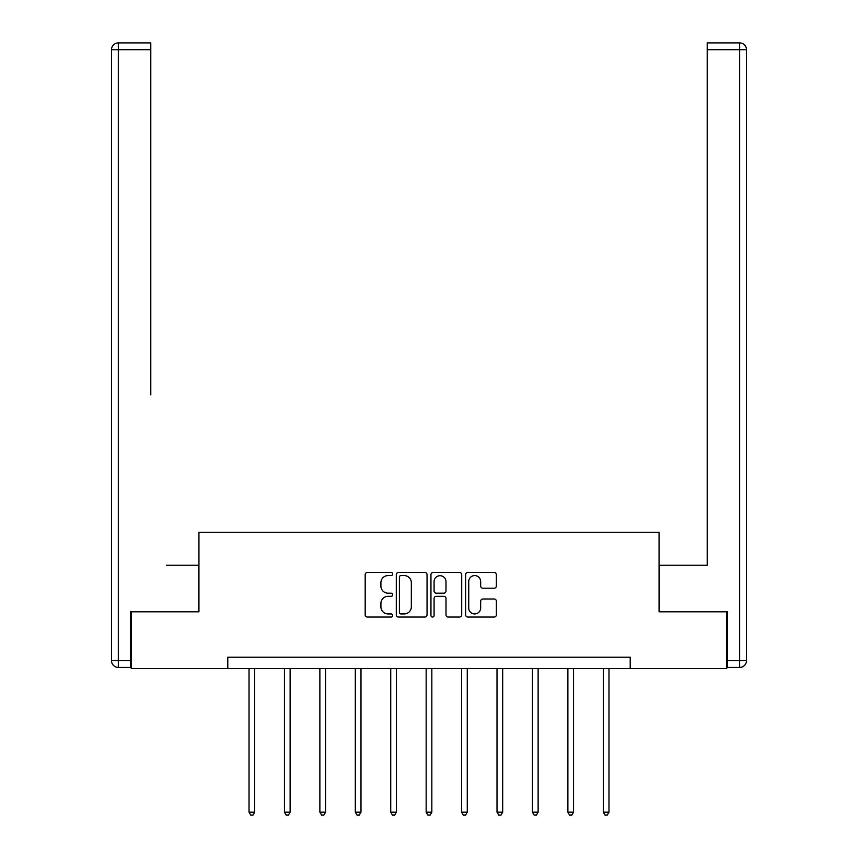 <?xml version="1.0" encoding="UTF-8"?>
<svg xmlns="http://www.w3.org/2000/svg" width="858" height="858" viewBox="0 0 858 858"><rect width="100%" height="100%" fill="white"/><g stroke="black" fill="none" stroke-linecap="round" stroke-linejoin="round"><path stroke-width="1.29" d="M392.664 574.034A1.555 1.555 0 0 0 391.109 572.468L367.417 572.468A2.231 2.231 0 0 0 365.186 574.699L365.186 614.821A2.231 2.231 0 0 0 367.417 617.052L391.109 617.052A1.555 1.555 0 0 0 392.664 615.497A1.555 1.555 0 0 0 391.109 613.931L388.041 613.931A7.132 7.132 0 0 1 380.909 606.799L380.909 603.453A7.132 7.132 0 0 1 388.041 596.321L391.109 596.321A1.555 1.555 0 0 0 392.664 594.766A1.555 1.555 0 0 0 391.109 593.2L388.041 593.2A7.132 7.132 0 0 1 380.909 586.068L380.909 582.721A7.132 7.132 0 0 1 388.041 575.589L391.109 575.589A1.555 1.555 0 0 0 392.664 574.034M494.144 588.191A2.231 2.231 0 0 0 496.374 585.96L496.374 574.699A2.231 2.231 0 0 0 494.144 572.468L467.846 572.468A2.231 2.231 0 0 0 465.615 574.699L465.615 614.821A2.231 2.231 0 0 0 467.846 617.052L494.144 617.052A2.231 2.231 0 0 0 496.374 614.821L496.374 601.233A2.231 2.231 0 0 0 494.144 599.002L482.893 599.002A2.231 2.231 0 0 0 480.662 601.233L480.662 607.968A5.963 5.963 0 0 1 474.699 613.931A5.963 5.963 0 0 1 468.736 607.968L468.736 581.552A5.963 5.963 0 0 1 474.699 575.589A5.963 5.963 0 0 1 480.662 581.552L480.662 585.96A2.231 2.231 0 0 0 482.893 588.191L494.144 588.191M150.793 42.9L118.318 42.9L150.793 42.9L136.261 42.9L150.793 42.9L150.793 49.71L118.318 49.71L118.318 660.628L130.588 660.628L130.588 611.797L198.938 611.797L198.938 532.314L659.062 532.314L659.062 611.797L726.737 611.797L726.737 668.575L630.212 668.575L630.212 657.217L227.788 657.217L227.788 668.575L630.212 668.575M131.263 611.797L131.263 668.575L227.788 668.575M427.048 574.699A2.231 2.231 0 0 0 424.817 572.468L398.52 572.468A2.231 2.231 0 0 0 396.289 574.699L396.289 614.821A2.231 2.231 0 0 0 398.52 617.052L424.817 617.052A2.231 2.231 0 0 0 427.048 614.821L427.048 574.699M433.183 572.468L459.48 572.468A2.231 2.231 0 0 1 461.711 574.699L461.711 614.821A2.231 2.231 0 0 1 459.48 617.052L448.23 617.052A2.231 2.231 0 0 1 445.999 614.821L445.999 598.552A2.231 2.231 0 0 0 443.768 596.321L436.304 596.321A2.231 2.231 0 0 0 434.073 598.552L434.073 615.497A1.555 1.555 0 0 1 432.507 617.052A1.555 1.555 0 0 1 430.952 615.497L430.952 574.699A2.231 2.231 0 0 1 433.183 572.468M400.965 575.589A1.555 1.555 0 0 0 399.41 577.155L399.41 612.376A1.555 1.555 0 0 0 400.965 613.931L404.204 613.931A7.132 7.132 0 0 0 411.336 606.799L411.336 582.721A7.132 7.132 0 0 0 404.204 575.589L400.965 575.589M445.999 581.67A5.963 5.963 0 0 0 440.036 575.707A5.963 5.963 0 0 0 434.073 581.67L434.073 590.969A2.231 2.231 0 0 0 436.304 593.2L443.768 593.2A2.231 2.231 0 0 0 445.999 590.969L445.999 581.67M249.024 668.575L249.024 812.151L254.697 812.151L254.697 668.575M254.697 812.151L252.992 815.1L250.718 815.1L249.024 812.151M198.713 611.797L198.713 565.24L166.463 565.24M150.793 49.71L150.793 394.916M111.508 660.628L118.318 660.628L118.318 667.438L130.588 667.438L118.318 667.438A6.81 6.81 0 0 1 111.508 660.628L111.508 49.71A6.81 6.81 0 0 1 118.318 42.9A6.81 6.81 0 0 0 111.508 49.71A6.81 6.81 0 0 1 118.318 42.9A6.81 6.81 0 0 0 111.508 49.71L118.318 49.71L118.318 42.9M130.588 660.628L130.588 667.438M691.537 565.24L707.207 565.24L707.207 42.9L739.682 42.9L721.739 42.9M659.287 611.797L659.287 565.24L707.207 565.24L707.207 394.916M727.412 660.628L739.682 660.628L739.682 49.71L746.492 49.71A6.81 6.81 0 0 0 739.682 42.9A6.81 6.81 0 0 1 746.492 49.71L746.492 660.628A6.81 6.81 0 0 1 739.682 667.438L727.412 667.438L727.412 611.797L726.737 611.797M739.682 667.438A6.81 6.81 0 0 0 746.492 660.628L739.682 660.628L739.682 667.438M284.448 668.575L284.448 812.151L290.122 812.151L290.122 668.575M290.122 812.151L288.427 815.1L286.154 815.1L284.448 812.151M319.873 668.575L319.873 812.151L325.557 812.151L325.557 668.575M325.557 812.151L323.852 815.1L321.578 815.1L319.873 812.151M355.309 668.575L355.309 812.151L360.982 812.151L360.982 668.575M360.982 812.151L359.277 815.1L357.003 815.1L355.309 812.151M390.733 668.575L390.733 812.151L396.407 812.151L396.407 668.575M396.407 812.151L394.712 815.1L392.438 815.1L390.733 812.151M426.158 668.575L426.158 812.151L431.842 812.151L431.842 668.575M431.842 812.151L430.137 815.1L427.863 815.1L426.158 812.151M461.593 668.575L461.593 812.151L467.267 812.151L467.267 668.575M467.267 812.151L465.562 815.1L463.288 815.1L461.593 812.151M497.018 668.575L497.018 812.151L502.691 812.151L502.691 668.575M502.691 812.151L500.997 815.1L498.723 815.1L497.018 812.151M532.443 668.575L532.443 812.151L538.127 812.151L538.127 668.575M538.127 812.151L536.422 815.1L534.148 815.1L532.443 812.151M567.878 668.575L567.878 812.151L573.552 812.151L573.552 668.575M573.552 812.151L571.846 815.1L569.573 815.1L567.878 812.151M603.303 668.575L603.303 812.151L608.976 812.151L608.976 668.575M608.976 812.151L607.282 815.1L605.008 815.1L603.303 812.151M739.682 42.9L739.682 49.71L707.207 49.71"/></g></svg>
